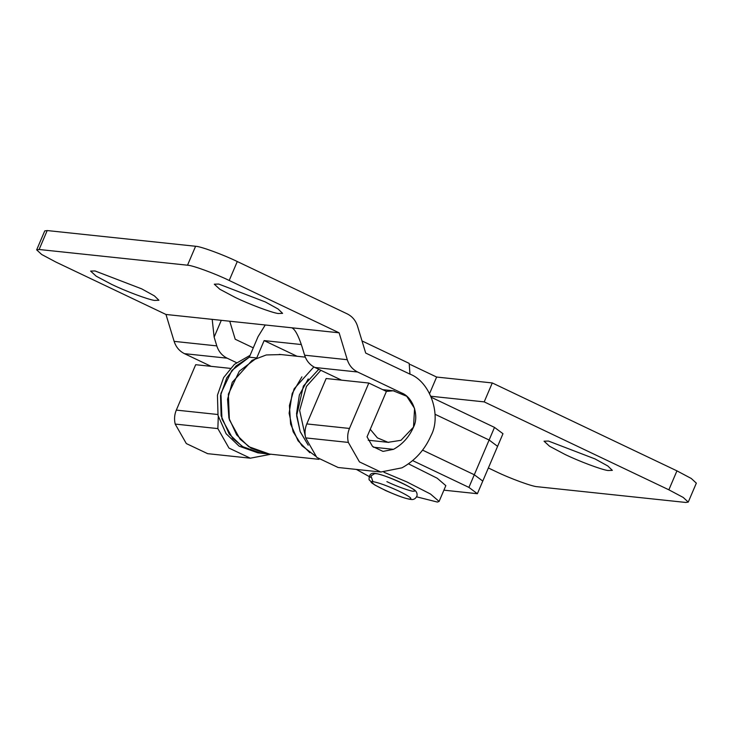 <?xml version="1.0" encoding="UTF-8"?>
<svg xmlns="http://www.w3.org/2000/svg" width="733" height="733" viewBox="0 0 733 733"><rect width="100%" height="100%" fill="white"/><g stroke="black" fill="none" stroke-linecap="round" stroke-linejoin="round"><path stroke-width="1.1" d="M412.624 460.59L468.909 487.39L474.297 474.755L422.575 450.126L474.297 474.755L482.772 481.077L477.385 493.712L443.914 490.166M494.5 427.394L502.975 433.716L497.588 446.351L489.113 440.02L494.5 427.394L431.425 397.359M435.036 414.273L489.113 440.02L435.036 414.273M313.852 366.921L294.116 388.838L289.425 405.523L290.598 424.059L298.047 440.79L309.812 452.71M280.886 354.58L266.299 354.955L252.042 360.361L232.279 382.287L227.56 399.247L228.907 418.057L236.677 434.898L248.744 446.699L269.552 454.084M477.385 493.712L468.909 487.39M339.113 332.809L229.2 280.473C215.255 273.629 192.33 265.236 187.52 265.209L39.115 249.495L36.668 249.852L41.699 254.507L56.056 262.139L165.97 314.466L339.113 332.809L347.277 359.711C349.1 365.373 352.546 369.469 357.612 372.007L314.943 367.49L341.551 380.152M218.718 284.056L214.283 284.193L219.854 289.269L235.137 297.378C249.147 304.213 271.384 312.56 278.146 313.522L282.59 313.358L278.091 308.996L265.355 301.959L218.718 284.056M95.043 270.963L90.617 271.091L96.179 276.167L111.462 284.285C125.471 291.111 147.709 299.458 154.48 300.42L158.914 300.264L154.416 295.894L141.68 288.857L95.043 270.963M212.268 319.973L214.137 337.107L216.794 345.894L174.133 341.367L165.97 314.466M187.52 265.209L195.601 246.27L47.196 230.547L39.115 249.495M347.277 359.711L304.607 355.193L301.941 346.416C298.331 335.375 294.95 329.172 291.807 327.798M357.612 372.007L401.62 392.961C412.945 397.075 419.478 415.858 413.504 427.11C409.188 436.941 402.518 444.354 393.493 449.338L382.993 451.4L372.501 446.406L367.041 436.822L386.41 391.413L370.247 429.309L377.385 437.867L388.069 442.32L400.978 440.313L413.504 427.11L414.576 408.446L406.751 396.287L393.255 390.79L386.41 391.413L368.818 383.038L349.458 428.448L306.788 423.921C304.91 428.466 304.534 433.13 305.67 437.894L316.793 457.383L338.133 467.498M306.788 423.921L326.158 378.521L368.818 383.038M304.607 355.193C306.431 360.856 309.876 364.952 314.943 367.49M236.502 362.643L227.138 358.18C222.072 355.652 218.626 351.547 216.794 345.894M271.137 454.194L250.329 458.189L228.989 448.083L217.857 428.594L218.278 416.5M253.279 347.845L235.211 339.242L229.75 321.228M44.75 230.904L47.196 230.547M195.601 246.27C200.411 246.288 223.336 254.69 237.281 261.534L347.195 313.861C352.261 316.399 355.707 320.495 357.53 326.158L365.694 353.059L409.701 374.013C430.088 381.426 441.852 415.235 431.086 435.484C424.81 449.787 415.116 460.562 401.986 467.819L380.803 472.015L359.463 461.909L348.34 442.42L305.67 437.894M217.829 414.502L176.314 410.104C174.436 414.649 174.06 419.303 175.196 424.077L186.319 443.566L207.659 453.672M176.314 410.104L195.684 364.704L230.29 368.369M211.077 366.335L184.469 353.663C179.402 351.125 175.957 347.03 174.133 341.367M349.458 428.448C347.57 432.983 347.204 437.647 348.34 442.42M297.012 356.256L264.127 340.598L256.724 357.97L249.302 357.182L258.053 336.658L265.245 324.985M260.994 453.186L242.202 446.479L229.227 434.073L221.137 415.831L220.523 395.554L226.708 377.907L236.017 366.014L249.302 357.182L231.903 370.394L220.926 393.392L221.962 419.019L232.691 438.398L243.631 447.359L258.163 452.765M318.754 369.304L303.389 386.025L296.627 415.785L300.218 431.737L308.208 445.178L300.118 431.471L296.535 413.788L299.366 394.995L308.236 378.943M409.188 363.385L409.958 374.142M429.62 393.484L436.63 377.046L410.343 364.53M430.949 396.251L484.201 401.886L492.283 382.947L436.63 377.046M488.361 467.966L495.719 471.466C509.664 478.31 532.589 486.712 537.399 486.73L685.804 502.453L688.25 502.096L683.22 497.441L668.862 489.809L484.201 401.886M492.283 382.947L676.944 470.861L691.301 478.493L696.332 483.148M264.127 340.598L301.355 344.547M548.458 441.055L544.033 441.193L549.594 446.269L564.886 454.378C578.887 461.213 601.133 469.56 607.895 470.522L612.339 470.357L607.831 465.996L595.104 458.959L548.458 441.055M315.575 456.155L301.95 445.737L293.136 431.755L289.123 413.238L292.21 393.447L301.904 376.854M256.724 357.97L239.325 371.182L228.348 394.171L229.383 419.807L240.112 439.186L251.043 448.147L265.584 453.553M482.772 481.077L474.297 474.755L489.113 440.02L497.588 446.351L482.772 481.077M372.932 481.627C378.686 482.653 387.29 485.796 398.752 491.055L398.981 491.165C409.536 496.378 413.073 499.008 409.573 499.072C400.612 498.495 361.965 480.088 372.932 481.627L370.953 475.937L375.076 473.381C370.953 472.62 368.956 474.755 369.065 479.776L374.664 484.916L385.833 490.634C397.964 495.966 406.284 498.889 410.801 499.42C413.586 499.952 415.648 498.77 416.995 495.884C417.489 492.906 416.032 490.524 412.606 488.764C399.393 480.756 381.041 474.086 375.076 473.381M408.446 463.815L437.207 478.228L445.838 485.64L439.104 501.427L437.409 502.068L416.646 496.837M383.9 472.217L406.962 481.966L430.473 494.015L439.104 501.427M370.605 477.339L356.403 469.432M375.516 473.692C381.572 472.932 421.878 491.412 413.724 491.211C411.9 491.834 396.177 486.226 386.887 481.636M414.484 490.927L413.724 491.211M250.081 355.349L234.432 364.338L223.62 377.577L217.435 395.224L218.04 415.51L226.131 433.744L239.105 446.159L257.906 452.857M320.862 370.302L306.476 386.355L299.65 410.471L305.386 436.602M221.293 320.33L214.137 337.107M237.281 261.534L229.2 280.473M393.493 449.338L373.39 447.212M217.857 428.594L175.196 424.077M227.138 358.18L184.469 353.663M668.862 489.809L676.944 470.861M409.573 499.072L411.213 499.457M279.3 354.378L305.294 357.136M258.236 452.893L318.965 459.325M36.65 249.889L44.731 230.95M338.261 467.507L380.931 472.025M250.448 458.207L207.787 453.681M409.252 363.421L362.01 340.927M696.35 483.111L688.269 502.05M368.213 440.221L388.792 442.402M382.708 389.654L394.244 390.872"/></g></svg>
